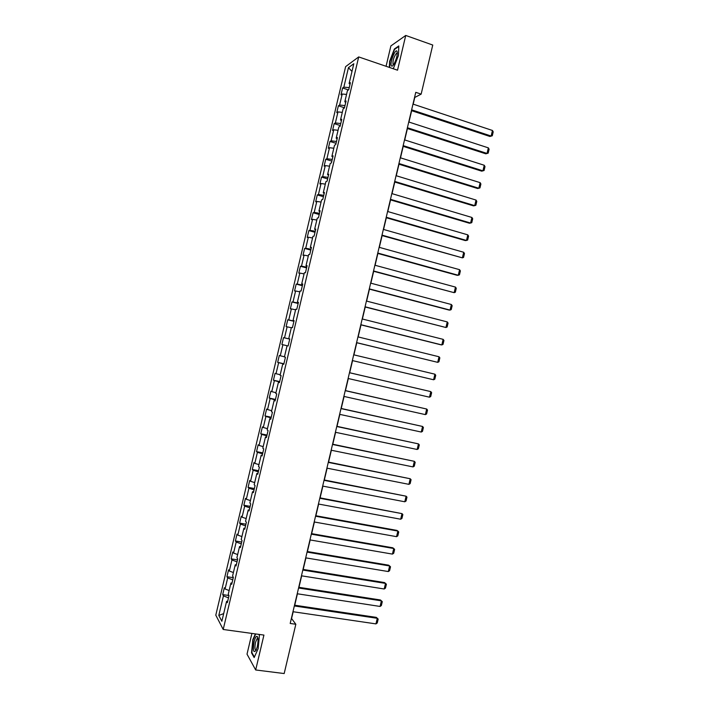 <?xml version="1.0" encoding="UTF-8"?>
<svg xmlns="http://www.w3.org/2000/svg" width="709" height="709" viewBox="0 0 709 709"><rect width="100%" height="100%" fill="white"/><g stroke="black" fill="none" stroke-linecap="round" stroke-linejoin="round"><path stroke-width="1.06" d="M251.917 633.421L247.016 654.159L255.674 669.97L284.176 673.55L295.83 624.257L291.576 618.532L293.18 611.743M345.62 66.637L215.793 615.155L223.202 629.477L358.692 56.924L345.62 66.637M358.692 56.924L397.519 70.2L405.734 35.45L390.881 45.925L386.068 66.283M227.722 601.108L226.579 601.347L227.35 602.685L229.025 595.631L228.245 594.319L230.904 583.073L231.692 584.331L233.367 577.277L232.57 576.045L235.228 564.798L236.035 565.986L237.71 558.931L236.895 557.779L239.553 546.533L240.378 547.64L242.044 540.586L241.211 539.505L243.878 528.267L244.72 529.295L246.386 522.241L245.536 521.239L248.194 510.001L249.063 510.95L250.729 503.895L249.86 502.982L252.519 491.745L253.397 492.613L255.072 485.559L254.177 484.717L256.835 473.479L257.739 474.277L259.405 467.222L258.501 466.46L261.16 455.222L262.082 455.94L263.748 448.886L262.817 448.203L265.476 436.974L266.416 437.604L268.082 430.558L267.142 429.955L269.801 418.718L270.758 419.276L272.424 412.23L271.458 411.699L274.117 400.47L275.092 400.948L276.758 393.903L275.783 393.451L278.433 382.222L279.426 382.621L281.101 375.575L280.099 375.203L282.758 363.974L283.768 364.302L285.435 357.247L284.415 356.955L287.074 345.735L288.102 345.974L287.074 345.735M226.579 601.347L221.864 621.261L218.806 615.447L223.441 595.879L222.706 594.603L228.963 595.533M282.882 344.734L288.102 345.974L289.768 338.929L288.731 338.716L291.39 327.496L292.436 327.655L294.102 320.61L293.047 320.477L295.706 309.257L296.77 309.346L298.436 302.3L297.363 302.238L300.022 291.018L301.103 291.027L302.77 283.981L301.679 284.008L304.338 272.779L305.437 272.717L307.103 265.671L305.996 265.769L308.654 254.549L309.771 254.407L311.437 247.361L310.312 247.538L312.961 236.319L314.105 236.097L315.771 229.06L314.628 229.308L317.277 218.097L318.438 217.796L320.105 210.75L318.935 211.087L321.594 199.867L322.763 199.486L324.43 192.449L323.251 192.857L325.901 181.646L327.097 181.185L328.763 174.148L327.558 174.636L330.217 163.424L331.431 162.893L333.097 155.856L331.874 156.423L334.524 145.212L335.756 144.592L337.422 137.555L336.181 138.202L338.84 126.991L340.09 126.299L341.756 119.263L340.497 119.989L343.147 108.778L344.414 108.007L346.081 100.979L344.804 101.777L347.454 90.566L348.739 89.724L350.406 82.687L349.112 83.565L353.809 63.721L348.456 67.647L343.847 87.145L342.607 87.978L340.985 94.838L342.217 94.022L339.611 105.029L338.388 105.801L336.766 112.651L337.98 111.916L335.375 122.932L334.169 123.623L332.548 130.474L333.744 129.809L331.138 140.825L329.951 141.445L328.329 148.296L329.508 147.711L326.902 158.727L325.732 159.268L324.11 166.128L325.271 165.614L322.666 176.63L321.514 177.099L319.892 183.95L321.035 183.516L318.43 194.532L317.295 194.922L315.673 201.781L316.799 201.418L314.193 212.434L313.077 212.753L311.455 219.613L312.563 219.329L309.948 230.345L308.858 230.593L307.227 237.453L308.318 237.231L305.712 248.256L304.631 248.425L303.009 255.284L304.081 255.143L301.476 266.167L300.412 266.265L298.79 273.125L299.845 273.062L297.231 284.087L296.185 284.105L294.563 290.965L295.6 290.974L292.994 301.999L291.966 301.945L290.344 308.805L291.364 308.894L288.749 319.919L287.739 319.794L286.117 326.654L287.118 326.814L284.513 337.839L283.52 337.635L281.89 344.503L282.882 344.734L280.268 355.767L279.293 355.484L277.671 362.352L278.637 362.662L276.023 373.696L275.065 373.342L273.444 380.201L274.392 380.591L271.786 391.625L270.847 391.191L269.216 398.059L270.147 398.52L267.541 409.554L266.619 409.049L264.989 415.917L265.91 416.449L263.296 427.483L262.392 426.907L260.77 433.775L261.665 434.378L259.051 445.42L258.165 444.765L256.543 451.633L257.42 452.315L254.806 463.358L253.937 462.623L252.315 469.5L253.175 470.253L250.561 481.296L249.71 480.489L248.079 487.367L248.93 488.2L246.315 499.233L245.482 498.356L243.852 505.233L244.685 506.137L242.07 517.18L241.255 516.223L239.624 523.1L240.431 524.084L237.816 535.127L237.019 534.099L235.397 540.967L236.186 542.03L233.571 553.073L232.791 551.974L231.169 558.843L231.94 559.977L229.326 571.029L228.564 569.85L226.933 576.718L227.686 577.932L225.072 588.975L224.328 587.726L222.706 594.603M413.187 104.161L414.774 97.452L421.146 94.137L415.766 92.33L290.194 623.459L295.83 624.257M232.038 582.878L230.904 583.073M225.072 588.975L229.14 590.535M227.686 577.932L232.756 579.838M236.354 564.639L235.228 564.798M229.326 571.029L233.394 572.544M231.94 559.977L237.019 561.838M240.67 546.4L239.553 546.533M233.571 553.073L237.657 554.553M236.186 542.03L241.282 543.838M244.986 528.17L243.878 528.267M237.816 535.127L241.911 536.562M240.431 524.084L245.536 525.839M249.302 509.939L248.194 510.001M242.07 517.18L246.165 518.571M244.685 506.137L249.798 507.839M253.609 491.709L252.519 491.745M246.315 499.233L250.428 500.589M248.93 488.2L254.052 489.848M257.925 473.488L256.835 473.479M250.561 481.296L254.682 482.607M253.175 470.253L258.315 471.857M262.241 455.267L261.16 455.222M254.806 463.358L258.936 464.625M257.42 452.315L262.569 453.866M266.549 437.045L265.476 436.974M259.051 445.42L263.19 446.643M261.665 434.378L266.823 435.875M270.865 418.824L269.801 418.718M263.296 427.483L267.444 428.67M265.91 416.449L271.086 417.893M275.172 400.612L274.117 400.47M267.541 409.554L271.698 410.697M270.147 398.52L275.34 399.911M279.479 382.399L278.433 382.222M271.786 391.625L275.952 392.724M274.392 380.591L279.594 381.929M283.795 364.187L282.758 363.974M276.023 373.696L280.206 374.751M278.637 362.662L283.848 363.947M280.268 355.767L284.46 356.787M289.759 338.973L288.731 338.716M284.513 337.839L289.742 339.062M287.118 326.814L291.328 327.762M294.067 320.769L293.047 320.477M288.749 319.919L293.996 321.088M291.364 308.894L295.573 309.806M298.374 302.566L297.363 302.238M292.994 301.999L298.241 303.115M295.6 290.974L299.827 291.842M302.681 284.362L301.679 284.008M297.231 284.087L302.495 285.142M299.845 273.062L304.072 273.887M306.988 266.159L305.996 265.769M301.476 266.167L306.749 267.178M304.081 255.143L308.326 255.931M311.295 247.964L310.312 247.538M305.712 248.256L311.003 249.213M308.318 237.231L312.572 237.976M315.602 229.769L314.628 229.308M309.948 230.345L315.248 231.249M312.563 219.329L316.817 220.029M319.91 211.574L318.935 211.087M314.193 212.434L319.502 213.294M316.799 201.418L321.071 202.074M324.208 193.389L323.251 192.857M318.43 194.532L323.747 195.329M321.035 183.516L325.316 184.127M328.515 175.203L327.558 174.636M322.666 176.63L328.001 177.374M325.271 165.614L329.561 166.19M332.822 157.017L331.874 156.423M326.902 158.727L332.246 159.419M329.508 147.711L333.806 148.243M337.121 138.831L336.181 138.202M331.138 140.825L336.5 141.472M333.744 129.809L338.051 130.305M341.428 120.654L340.497 119.989M335.375 122.932L340.745 123.526M337.98 111.916L342.296 112.368M345.726 102.468L344.804 101.777M339.611 105.029L344.991 105.579M342.217 94.022L346.541 94.43M350.024 84.291L349.112 83.565M343.847 87.145L349.236 87.632M348.456 67.647L351.983 71.449M405.734 35.45L432.756 45.048L421.146 94.137M255.674 669.97L263.925 635.078L223.202 629.477M294.731 605.211L297.425 593.788M298.959 587.318L301.671 575.841M303.186 569.424L305.916 557.894M307.422 551.531L310.161 539.948M311.65 533.647L314.397 522.001M315.877 515.762L318.642 504.055M320.105 497.878L322.887 486.117M324.332 479.993L327.124 468.179M328.559 462.108L331.369 450.242M332.787 444.233L335.605 432.313M337.014 426.357L339.841 414.384M341.242 408.481L344.087 396.455M345.46 390.615L348.323 378.526M349.688 372.739L352.559 360.606M353.915 354.854L356.778 342.739M358.151 336.935L361.005 324.873M362.388 319.015L365.224 307.015M366.624 301.095L369.451 289.157M370.86 283.183L373.67 271.299M375.096 265.272L377.888 253.441M379.333 247.361L382.116 235.592M383.56 229.45L386.334 217.743M387.796 211.548L390.553 199.894M392.033 193.646L394.771 182.045M396.26 175.743L398.99 164.204M400.496 157.841L403.208 146.364M404.724 139.948L407.427 128.524M408.951 122.045L411.645 110.684M218.806 615.447L223.681 613.604M223.441 595.879L228.493 597.847M342.607 87.978L348.456 89.91M338.388 105.801L344.477 107.768M334.169 123.623L340.267 125.546M329.951 141.445L336.057 143.333M325.732 159.268L331.847 161.12M321.514 177.099L327.638 178.907M317.295 194.922L323.428 196.703M313.077 212.753L319.218 214.499M308.858 230.593L315 232.295M304.631 248.425L310.79 250.091M300.412 266.265L306.58 267.896M296.185 284.105L302.362 285.7M291.966 301.945L298.152 303.505M287.739 319.794L293.943 321.31M281.89 344.503L288.102 345.965M283.52 337.635L289.724 339.115M277.671 362.352L283.884 363.779M273.444 380.201L279.674 381.593M269.216 398.059L275.455 399.415M264.989 415.917L271.237 417.229M260.77 433.775L267.018 435.051M256.543 451.633L262.8 452.874M252.315 469.5L258.581 470.705M248.079 487.367L254.363 488.528M243.852 505.233L250.144 506.359M239.624 523.1L245.926 524.19M235.397 540.967L241.707 542.03M231.169 558.843L237.488 559.862M226.933 576.718L233.261 577.702M392.804 68.587L393.566 68.108L398.44 55.524L398.812 45.934L394.364 49.001L389.604 61.382L389.338 67.408M255.391 633.899L252.829 639.66L251.535 652.874L254.159 657.544L258.147 648.726L259.423 635.282L258.874 634.378M394.851 49.169L394.364 49.001M252.049 652.936L251.535 652.874M412.984 104.09L492.463 130.474L491.142 136.048L489.91 136.474L492.285 135.773L491.142 136.048L411.628 109.824M411.442 110.622L489.91 136.474M492.463 130.474L493.207 131.874L492.285 135.773M391.386 65.822C391.962 66.619 392.883 65.964 394.133 63.845C396.703 58.546 397.669 54.371 397.04 51.323L397.005 51.261C395.356 48.15 389.542 63.287 391.386 65.822M397.306 53.405L396.464 53.299C393.841 56.844 392.697 60.54 393.034 64.395L393.663 64.608M389.684 67.523L389.95 61.364L394.567 49.373L398.795 46.457M393.61 67.993L392.724 68.56M257.243 646.83C258.298 641.592 258.289 638.135 257.225 636.443C256.188 635.911 255.16 637.613 254.141 641.539C252.776 650.676 253.45 653.556 256.162 650.188L257.243 646.83M257.943 638.525L257.163 638.517L255.532 642.31C254.593 647.485 254.797 650.109 256.162 650.188M254.38 657.066L251.881 652.626L253.131 639.819L255.745 633.952M258.776 634.369L259.414 635.406M408.747 121.983L488.359 147.862L487.039 153.436L485.816 153.818L488.182 153.144L487.039 153.436L407.391 127.717M407.223 128.453L485.816 153.818M488.359 147.862L489.104 149.244L488.182 153.144M404.52 139.877L484.247 165.259L482.926 170.834L481.721 171.161L403.004 146.293M403.164 145.62L482.926 170.834L484.079 170.514L485 166.615L484.247 165.259M400.293 157.779L480.144 182.656L478.823 188.239L477.618 188.514L398.786 164.142M398.937 163.513L478.823 188.239L479.975 187.894L480.897 183.994L480.144 182.656M396.056 175.681L476.031 200.062L474.711 205.637L473.523 205.867L394.567 181.983M394.7 181.415L474.711 205.637L475.872 205.273L476.794 201.374L476.031 200.062M391.829 193.584L471.919 217.468L470.608 223.043L469.429 223.229L390.349 199.832M390.464 199.318L470.608 223.043L471.769 222.653L472.69 218.753L471.919 217.468M387.593 211.486L467.816 234.865L466.495 240.448L465.326 240.581L386.13 217.681M386.237 217.229L466.495 240.448L467.665 240.032L468.587 236.132L467.816 234.865M383.356 229.397L463.704 252.271L462.383 257.854L381.903 235.53M382 235.131L462.383 257.854L463.562 257.42L464.484 253.521L463.704 252.271M379.12 247.299L459.592 269.686L458.271 275.26L457.128 275.305L377.684 253.388M377.764 253.042L458.271 275.26L459.459 274.808L460.38 270.909L459.592 269.686M374.893 265.219L455.479 287.092L454.159 292.675L373.466 271.237M373.528 270.953L454.159 292.675L455.355 292.197L456.268 288.297L455.479 287.092M370.656 283.13L451.367 304.507L450.047 310.09L448.93 310.028L369.247 289.095M369.3 288.873L450.047 310.09L451.243 309.585L452.165 305.685L451.367 304.507M366.42 301.041L447.255 321.921L445.934 327.505L365.02 306.962M365.064 306.784L445.934 327.505L447.14 326.982L448.061 323.074L447.255 321.921M362.184 318.961L443.143 339.345L441.822 344.928L440.723 344.769L360.801 324.819M360.828 324.704L441.822 344.928L443.028 344.379L443.949 340.471L443.143 339.345M357.948 336.881L439.031 356.76L437.71 362.343L356.574 342.686M356.592 342.624L437.71 362.343L438.924 361.776L439.846 357.868L439.031 356.76M353.711 354.81L434.918 374.184L433.598 379.767L352.346 360.553L433.598 379.767L434.812 379.173L435.734 375.265L434.918 374.184M349.475 372.73L430.806 391.607L349.484 372.695M348.11 378.482L429.486 397.191L430.806 391.607L431.63 392.671L430.709 396.57L429.486 397.191M345.23 390.659L426.685 409.031L345.256 390.562M343.874 396.402L425.373 414.614L426.685 409.031L427.518 410.068L426.596 413.976L425.373 414.614M340.994 408.588L422.573 426.463L341.029 408.437M339.638 414.34L421.252 432.047L422.573 426.463L423.406 427.474L422.484 431.382L421.252 432.047M336.757 426.517L418.461 443.887L336.802 426.313M335.392 432.268L417.14 449.479L418.461 443.887L419.303 444.88L418.381 448.788L417.14 449.479M332.512 444.454L414.34 461.32L332.574 444.188M331.156 450.206L413.019 466.912L414.34 461.32L415.19 462.295L414.269 466.203L413.019 466.912M328.276 462.392L410.227 478.752L328.347 462.073M326.911 468.135L408.907 484.344L410.227 478.752L411.078 479.701L410.156 483.609L408.907 484.344M324.031 480.33L406.106 496.194L324.119 479.949M322.675 486.082L404.786 501.777L406.106 496.194L406.966 497.115L406.044 501.024L404.786 501.777M319.794 498.267L401.994 513.626L319.892 497.833M318.43 504.019L400.674 519.218L401.994 513.626L402.854 514.53L401.932 518.439L400.674 519.218M315.549 516.214L397.873 531.068L396.898 530.394L315.665 515.718M314.193 521.966L396.553 536.66L397.873 531.068L398.742 531.954L397.82 535.862L396.553 536.66M311.304 534.161L393.752 548.509L392.786 547.791L311.437 533.611M309.948 539.912L392.432 554.101L393.752 548.509L394.629 549.369L393.708 553.277L392.432 554.101M307.068 552.107L389.631 565.959L388.683 565.188L307.21 551.496M305.703 557.859L388.31 571.551L389.631 565.959L390.517 566.792L389.596 570.701L388.31 571.551M302.823 570.054L385.519 583.401L384.57 582.585L302.973 569.389M301.458 575.805L384.198 588.993L385.519 583.401L386.396 584.216L385.474 588.124L384.198 588.993M298.578 588L381.398 600.851L380.467 599.982L298.746 587.282M297.213 593.761L380.077 606.443L381.398 600.851L382.284 601.64L381.362 605.548L380.077 606.443M380.467 599.982L382.284 601.64M294.332 605.956L377.277 618.301L376.355 617.388L294.519 605.185M292.968 611.716L375.956 623.893L377.277 618.301L378.172 619.072L377.25 622.981L375.956 623.893M376.355 617.388L378.172 619.072M397.315 53.361L397.04 51.323M397.297 53.592L396.464 53.299M257.872 638.454L257.225 636.443M257.952 638.623L257.163 638.517"/></g></svg>
